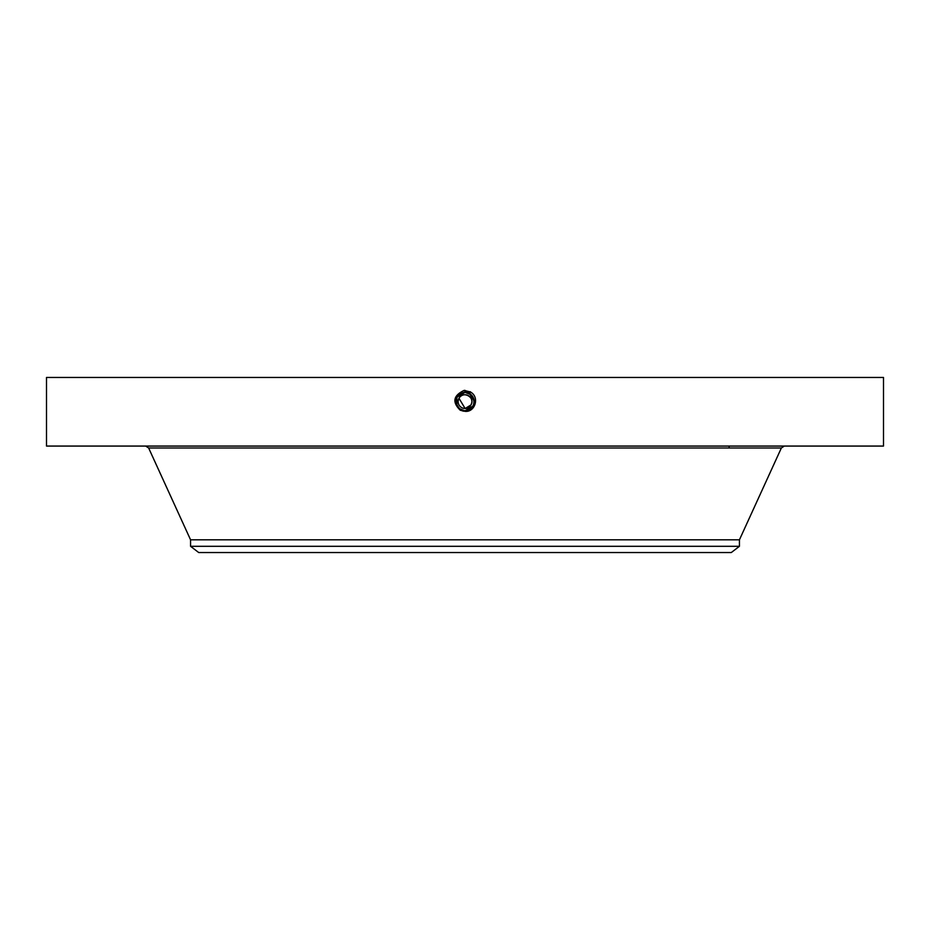 <?xml version="1.0" encoding="UTF-8"?>
<svg xmlns="http://www.w3.org/2000/svg" width="930" height="930" viewBox="0 0 930 930"><rect width="100%" height="100%" fill="white"/><g stroke="black" fill="none" stroke-linecap="round" stroke-linejoin="round"><path stroke-width="1.4" d="M46.5 446.063L883.5 446.063L883.5 377.464L46.5 377.464L46.5 446.063M471.231 394.82L465 392.344C454.724 395.831 453.236 401.632 460.548 409.758L465 410.955C475.381 407.433 476.881 401.574 469.499 393.378L465 392.228C454.561 395.82 453.061 401.702 460.49 409.863L465 411.025C475.474 407.41 476.974 401.516 469.522 393.32L465 392.169C454.503 395.785 452.98 401.702 460.455 409.921L465 411.083C475.544 407.445 477.055 401.516 469.557 393.274L465 392.1C454.433 395.75 452.91 401.702 460.431 409.967L465 411.141C475.602 407.491 477.137 401.516 469.58 393.216L465 392.042C454.363 395.703 452.829 401.702 460.397 410.025L465 411.2C475.672 407.526 477.218 401.516 469.615 393.158L465 391.983C454.293 395.669 452.747 401.702 460.373 410.084L465 411.327L460.28 410.258C452.003 402.144 453.294 395.517 464.151 390.391L470.289 391.937C480.008 396.808 475.114 412.583 465 411.327L460.338 410.13L463.489 411.211M473.37 405.48L474.195 400.981L469.418 393.518L465 392.344C454.724 395.831 453.236 401.644 460.548 409.758L465 410.955C475.381 407.433 476.881 401.574 469.499 393.378L465 392.228C454.584 395.762 453.084 401.644 460.49 409.863L465 411.014C475.463 407.41 476.974 401.516 469.522 393.332L465 392.169C454.491 395.785 452.98 401.702 460.455 409.921L465 411.083C475.532 407.456 477.055 401.516 469.557 393.274L465 392.1C454.433 395.75 452.91 401.702 460.431 409.967L465 411.141C475.602 407.491 477.137 401.516 469.58 393.216L465 392.042C454.363 395.703 452.829 401.702 460.397 410.025L465 411.2C475.672 407.526 477.206 401.516 469.615 393.169L465 391.983C454.293 395.669 452.747 401.702 460.373 410.072L465 411.269C475.742 407.561 477.288 401.516 469.638 393.111L465 391.914C454.224 395.634 452.666 401.702 460.338 410.13L460.28 410.258M465.116 408.468L458.978 398.319A6.859 6.859 0 0 1 471.022 398.319L470.871 398.063M470.999 404.945A6.859 6.859 0 0 0 468.29 395.587A6.859 6.859 0 0 0 458.978 398.319C462.849 390.344 475.637 397.331 471.022 404.899A6.859 6.859 0 0 1 461.71 407.631A6.859 6.859 0 0 1 458.978 398.319L458.188 400.83M458.141 401.679L458.188 402.399M465.256 408.468L471.022 404.899L471.812 402.388M471.859 401.528L471.812 400.807M458.664 408.305L465 410.897C475.311 407.398 476.799 401.574 469.464 393.437L465 392.286C454.654 395.796 453.154 401.632 460.513 409.805L465 410.897C475.311 407.398 476.799 401.574 469.464 393.437L465 392.286C454.654 395.796 453.154 401.644 460.524 409.805L465 411.269C475.742 407.561 477.288 401.516 469.638 393.111L465 391.925C454.224 395.634 452.678 401.702 460.338 410.13L460.524 409.816M190.569 546.305L739.431 546.305L731.294 552.536L198.706 552.536L190.569 546.305L190.569 539.819L739.431 539.819L781.363 447.993L784.35 446.063M473.684 398.517A9.219 9.219 0 0 1 473.091 406.026C475.311 400.911 474.091 396.75 469.418 393.518L465 392.39A9.219 9.219 0 0 1 466.709 392.553M460.524 409.665L458.618 408.258A9.219 9.219 0 0 1 456.932 406.073A9.219 9.219 0 0 0 457.641 407.166L460.583 409.7L465 410.827C475.242 407.363 476.73 401.574 469.441 393.483A9.219 9.219 0 0 1 471.068 394.669M471.301 394.878A9.219 9.219 0 0 1 473.056 397.133M457.653 407.166L460.571 409.7L465 410.827L473.091 406.026A9.219 9.219 0 0 1 463.291 410.665M456.316 404.713A9.219 9.219 0 0 1 456.909 397.191L465 392.39L456.909 397.191L465 392.39L456.909 397.191L465 392.39L456.909 397.191L456.921 406.05L460.583 409.7L465 410.827L473.091 406.026L473.8 404.341M473.393 405.434L473.87 404.108M474.207 402.051L474.219 401.283M460.548 409.758L465 410.827C475.253 407.363 476.73 401.574 469.441 393.483L466.721 392.553M462.477 410.479L460.176 409.467L462.489 410.479M474.033 403.457L474.219 401.679M474.219 401.388L471.708 395.285M458.095 407.724L460.036 409.374M465 410.827L473.091 406.026L465 410.839M474.102 400.156L472.115 395.738M457.641 407.166L456.339 404.759M455.944 403.353L455.793 401.144M470.394 391.739L469.441 393.483L465 392.39L465 390.356M190.569 539.819L148.637 447.993L781.363 447.993M729.132 447.993L729.132 446.063M148.637 447.993L145.65 446.063M739.431 546.305L739.431 539.819"/></g></svg>
